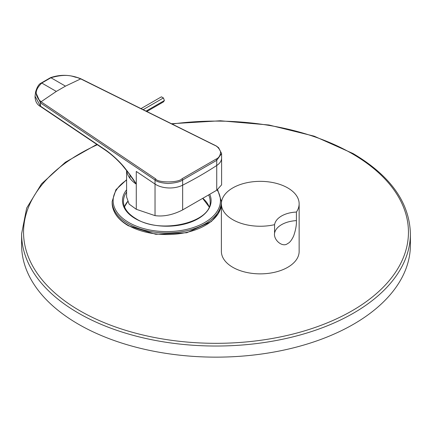 <?xml version="1.0" encoding="UTF-8"?>
<svg xmlns="http://www.w3.org/2000/svg" width="432" height="432" viewBox="0 0 432 432"><rect width="100%" height="100%" fill="white"/><g stroke="black" fill="none" stroke-linecap="round" stroke-linejoin="round"><path stroke-width="0.65" d="M40.43 102.87A0.972 0.605 124.2 0 1 41.067 101.774L155.698 178.897C157.253 182.849 178.529 182.974 181.969 178.794L216.038 159.127C218.9 157.912 220.412 155.45 220.59 151.745C219.154 148.3 217.042 146.086 214.245 145.093L80.714 78.883L76.88 77.398C74.126 77.533 68.791 72.619 50.927 77.749L41.774 83.036C31.952 92.659 38.021 96.984 38.167 98.858L41.067 101.774L56.311 91.422L65.47 86.135L80.714 78.883A0.972 0.513 -63.9 0 1 81.054 78.862C70.724 74.59 60.529 74.201 50.468 77.684L41.261 83.003C38.977 83.889 37.093 86.886 35.602 91.989L40.473 102.902L155.034 180.02C156.8 181.775 161.104 182.936 167.94 183.503C175.338 183.011 180.241 181.84 182.65 179.987L216.734 160.31L216.734 190.237L182.655 209.914C172.886 214.898 163.679 216.805 155.034 215.638L136.28 209.288L129.092 204.061L126.592 196.981L126.592 170.424M216.734 190.237L221.6 184.864L221.6 158.063A19.44 11.221 180 0 1 216.734 165.488A388.8 224.473 0 0 1 182.655 185.166L182.655 209.914M216.038 159.127A0.972 0.626 59.6 0 1 216.734 160.31L221.6 153.554L218.581 147.674L216.227 145.94L81.054 78.862A0.972 0.513 -63.9 0 1 81.076 78.872M181.969 178.794A0.972 0.497 60.4 0 1 182.65 179.987L182.655 185.166A19.44 11.221 180 0 1 155.034 184.059L155.034 215.638M126.673 170.532A40.198 23.209 0 0 0 136.28 184.14C134.163 180.365 130.145 174.733 124.227 167.238C117.466 158.9 107.66 151.151 103.745 148.754L40.473 106.186L40.473 102.902A0.972 0.605 124 0 1 41.11 101.801M136.28 209.288L136.28 184.14L128.299 172.654L121.975 164.905C116.127 158.474 110.111 153.241 103.939 149.197A0.972 0.605 -56.1 0 1 103.745 148.754M103.939 149.197L40.667 106.623A0.972 0.605 -56.1 0 1 40.473 106.186L35.041 96.255L35.602 91.989M146.869 111.483L163.415 101.93L164.403 100.521L163.415 97.961L161.428 96.817L141.037 108.589M163.415 97.961L143.17 109.647M164.403 100.521L146.086 111.094M96.827 144.412L65.335 162.27L41.531 183.843L26.665 208.094L21.6 233.798L21.6 244.906A194.4 112.234 180 0 0 78.538 324.27A194.4 112.234 0 0 0 290.396 348.602A194.4 112.234 0 0 0 410.4 244.906L410.4 233.798C409.504 202.408 390.388 175.657 353.057 153.544L314.134 136.161L268.958 125.005L220.406 120.771L171.569 123.725M287.755 267.289A38.88 22.448 0 0 0 299.144 251.413L299.144 203.796A38.88 22.448 0 0 0 275.141 183.06A38.88 22.448 0 0 0 232.772 187.925A38.88 22.448 180 0 0 221.384 203.796L221.384 251.413A38.88 22.448 180 0 0 245.381 272.155A38.88 22.448 180 0 0 287.755 267.289M296.417 220.617C296.6 224.991 295.672 230.121 293.636 236.002C291.665 240.187 289.699 242.681 287.755 243.481C282.62 247.952 273.359 239.971 274.563 233.237A24.3 14.029 180 0 1 296.417 220.617L296.417 212.053A38.88 22.448 0 0 0 299.144 203.796M296.417 212.053C290.655 212.333 285.703 213.64 281.567 215.973C277.517 218.365 275.179 221.265 274.563 224.672L274.563 233.237M274.563 224.672A38.88 22.448 180 0 1 221.384 203.796M221.6 157.934A19.44 11.221 180 0 1 221.6 158.063L221.6 153.554M214.245 145.093A0.972 0.518 -63.6 0 1 214.618 145.055M155.698 178.897A0.972 0.605 123.9 0 0 155.034 180.02L155.034 184.059L136.28 171.445L136.28 184.14M80.762 78.91A0.972 0.518 -63.6 0 1 81.108 78.883M65.47 86.135L50.927 77.749L50.242 78.143M56.311 91.422L41.774 83.036L41.083 83.43M40.646 106.607A0.972 0.605 -55.9 0 1 40.613 106.591A0.972 0.605 -55.9 0 1 40.424 106.148M21.6 233.798A194.4 112.234 0 0 0 78.538 313.162A194.4 112.234 0 0 0 290.396 337.489A194.4 112.234 0 0 0 410.4 233.798M97.313 144.742A192.456 111.116 0 0 0 79.915 310.781A192.456 111.116 0 0 0 352.085 310.781A192.456 111.116 0 0 0 352.085 153.641A192.456 111.116 0 0 0 172.163 124.016M221.384 204.115L218.516 213.311L211.324 221.551L186.808 232.74L155.806 234.306L128.363 225.752C117.839 219.532 112.439 211.95 112.163 203.002A54.626 31.536 0 0 0 128.164 225.304A54.626 31.536 0 0 0 186.818 232.346A54.626 31.536 0 0 0 221.384 204.093M126.592 179.744L115.927 189.718L112.163 201.415A54.626 31.536 0 0 0 128.164 223.717A54.626 31.536 0 0 0 187.693 230.553A54.626 31.536 0 0 0 221.416 201.415L217.615 189.67M126.592 180.106A53.654 30.974 0 0 0 128.849 222.529A53.654 30.974 0 0 0 195.669 226.73A53.654 30.974 0 0 0 217.166 189.967M126.592 189.842A44.323 25.591 0 0 0 135.448 218.716A44.323 25.591 0 0 0 188.595 222.901A44.323 25.591 0 0 0 209.806 194.459M126.592 192.046A43.351 25.029 0 0 0 123.439 201.415C123.547 207.981 127.715 213.732 135.934 218.668C160.823 234.824 212.49 222.091 210.141 201.415A43.351 25.029 0 0 0 208.737 195.097M209.099 206.755A43.351 25.029 0 0 0 203.024 198.472M127.57 201.55A43.351 25.029 0 0 0 124.481 206.755M40.667 106.623L40.619 106.591C36.952 104.647 35.095 101.201 35.041 96.255M129.973 174.928L129.902 178.254M112.163 201.415L112.163 203.002M221.416 201.415L221.416 202.878M127.634 201.69L124.502 206.815M209.072 206.815L202.835 198.58"/></g></svg>
